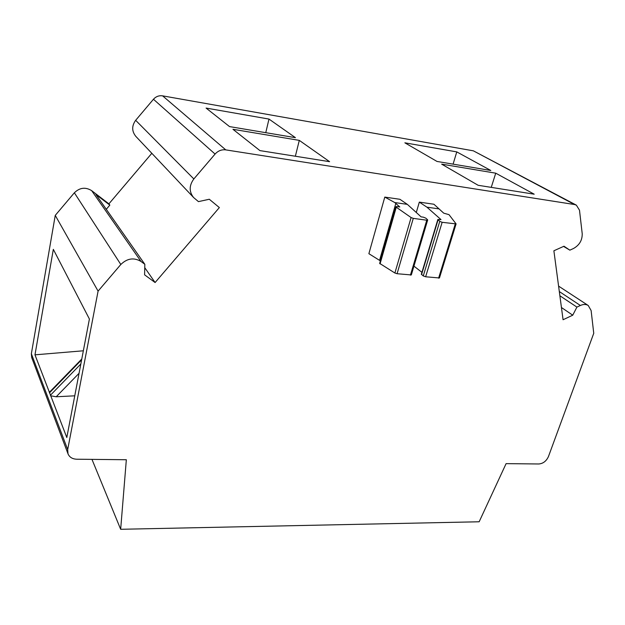 <?xml version="1.0" encoding="UTF-8"?>
<svg xmlns="http://www.w3.org/2000/svg" width="625" height="625" viewBox="0 0 625 625"><rect width="100%" height="100%" fill="white"/><g stroke="black" fill="none" stroke-linecap="round" stroke-linejoin="round"><path stroke-width="0.94" d="M439.766 221.344L442.141 222.305L456.094 223.906L449.008 214.648L443.742 213.172L439.062 208.906L426.914 207.164L441.016 219.602L437.844 219.484L439.766 221.344L423.273 275.938L421.352 274.219M456.07 223.977L439.453 277.977L425.641 276.773L423.273 275.938M423.422 217.18L421.102 216.859L407.328 204.359L394.773 202.555L399.781 206.961L396.836 206.539L395.875 206.734L396.266 207.211L411.094 217.555L413.281 218.367L426.766 220.211L427.688 220.008L427.477 219.656L425.797 218.148L423.422 217.18M380.359 261.008L379.562 260.359L395.852 203.32M427.664 220.078L411.32 274.945L397.078 273.719L394.891 273.016L379.68 263.398M106.289 209.297L109.828 205.125L95.906 194.477L144.836 264.305L144.594 274.828L155.102 282.531L219.359 207.57L209.289 199.25L198.445 201.625L193.594 197.523C188.992 191.695 189.07 185.5 193.844 178.945L215.078 154.062C218.078 150.781 221.641 149.383 225.773 149.883L574.555 204.539L576.344 205.133L579.492 210.172L582.211 233.672C582.344 240.227 579.422 245.18 573.453 248.523L569.852 250.156L563.984 246.219L553.883 250.781L563.07 319.742L572.742 315.188L576.914 307.102L580.383 305.477C583.398 304.133 586.016 304.141 588.234 305.492L591.117 310.531L593.75 333.297L548.453 456.547C546.375 461.086 543.18 463.57 538.859 463.977L506.094 463.641L479.156 521.773L120.664 529.289L126.336 459.734L76.719 459.219C72.398 459.023 69.492 457.242 68.016 453.859L31.703 357.57L31.359 353.766L67.688 449.586L68.016 453.859M559.875 295.766L576.914 307.102M34.977 354.836L53.328 249.359L89.406 319.023L66.805 437.523L34.977 354.836L83.344 350.789M91.969 459.375L120.664 529.289M50.742 395.797L56.195 396.773L74.758 395.812M49.812 391.852L49.422 392.367M229.531 126.594L295.438 137.664L268.984 119.07L206.086 108.07L229.531 126.594M265.766 132.68L268.984 119.07M259.922 150.602L329.594 161.68L299.297 140.375L232.953 129.297L259.922 150.602M295.359 156.234L299.297 140.375M437.008 161.445L490.805 170.484L456.773 151.891L404.859 142.82L437.008 161.445M453.086 164.148L456.773 151.891M478.141 185.289L534.203 194.195L495.734 173.18L441.664 164.148L478.141 185.289M491.25 187.367L495.734 173.18M426.914 207.164L419.328 202.117L433.922 204.242L439.062 208.906M416.289 212.492L419.328 202.117M421.922 272.352L413.945 266.133M394.773 202.555L384.789 197.094L399.914 199.297L407.328 204.359M379.562 260.359L368.875 253.688L384.789 197.094M109.828 205.125L108.914 203.844L91.672 190.656C85.508 186.859 79.734 187.57 74.359 192.789L55.25 215.391L98.086 291.125L120.82 264.492C127.195 258.305 133.922 257.297 141 261.461L144.836 264.305M144.758 267.664L155.102 282.531M151.82 153.305L108.914 203.844M193.594 197.523L135.82 136.367C131.727 131.234 131.672 125.883 135.656 120.312L193.844 178.945M576.344 205.133L473.359 150.828L162.602 95.852C159.023 95.352 155.969 96.484 153.461 99.258L135.656 120.312M563.562 246.414L569.852 250.156M561.438 307.508L572.742 315.188M55.25 215.391L31.359 353.766M98.086 291.125L67.688 449.586M438.602 278.164L455.227 224.094M421.562 274.602L438.062 219.836M425.641 276.773L442.141 222.305M380.055 263.891L396.266 207.211M394.891 273.016L411.094 217.555M397.078 273.719L413.281 218.367M410.422 275.148L426.766 220.211M559.32 291.562L580.383 305.477M50.344 395.305L80.828 363.992M79.055 373.297L56.195 396.773M81.625 359.82L49.422 392.898M74.359 192.789L120.82 264.492M91.672 190.656L141 261.461M153.461 99.258L215.078 154.062M162.602 95.852L225.773 149.883M473.359 150.828L574.555 204.539M421.336 274.281L437.836 219.508M379.656 263.461L395.867 206.766M49.617 392.047L81.773 359.008M558.594 286.125L588.234 305.492"/></g></svg>
